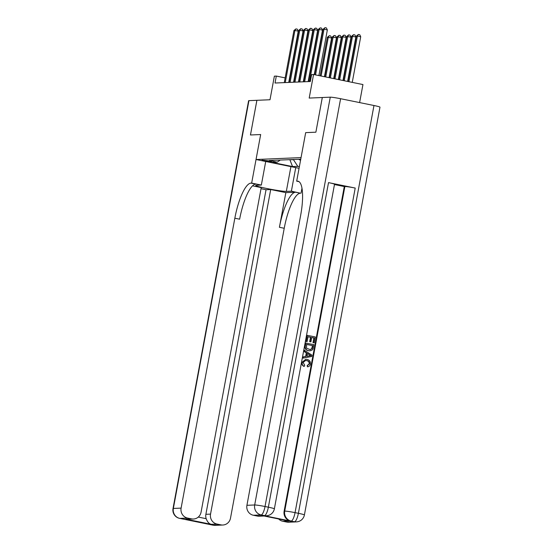 <?xml version="1.0" encoding="UTF-8"?>
<svg xmlns="http://www.w3.org/2000/svg" width="553" height="553" viewBox="0 0 553 553"><rect width="100%" height="100%" fill="white"/><g stroke="black" fill="none" stroke-linecap="round" stroke-linejoin="round"><path stroke-width="0.83" d="M359.609 102.582L362.948 84.561L313.565 74.496L311.622 74.579L310.337 81.512L275.028 83.019L276.313 76.086L274.371 76.169L270.002 99.747L256.882 100.307L250.461 134.98L256.903 100.307M313.565 74.496L309.196 98.075L322.288 97.515L315.881 132.195L322.309 97.522M270.458 161.794L271.482 161.711L267.811 160.75L262.011 160.149L270.458 161.794L270.541 161.358M298.606 181.398L296.678 181.177L305.678 132.63L315.881 132.195L305.678 132.63L301.053 157.598L256.039 159.513L299.069 168.285M288.853 159.679L293.484 159.713L297.797 166.349L299.367 166.667M297.797 166.349L292.558 166.571L272.007 162.388L277.24 162.16L280.267 160.045M300.749 159.209L269.166 160.515L277.24 162.16M265.716 161.483L261.341 185.068L251.663 183.091L260.663 134.545L250.474 134.98L260.663 134.545L256.039 159.513M294.431 79.777L294.058 79.701M289.793 78.83L289.419 78.754M285.154 77.883L276.313 76.086M308.892 79.625L308.505 79.646M304.046 79.832L303.652 79.853M299.194 80.04L298.807 80.061M289.841 159.637L292.558 166.571M298.807 159.25A5.654 5.44 87.6 0 0 300.555 160.252M288.735 82.432L298.24 31.155L294.908 30.477L285.251 82.584M293.933 30.519L295.952 28.887L294.908 30.477L293.933 30.519L284.277 82.625M295.952 28.887L297.286 29.164L298.24 31.155M324.431 76.708L331.613 37.957L327.307 37.321L320.166 75.837M321.093 76.031L328.275 37.279L329.318 35.689L330.653 35.959L331.613 37.957M327.307 37.321L329.318 35.689M293.588 82.224L303.092 30.947L299.754 30.27L290.097 82.376M298.786 30.311L300.797 28.687L299.754 30.27L298.786 30.311L289.129 82.418M300.797 28.687L302.132 28.956L303.092 30.947M298.44 82.024L307.945 30.747L304.606 30.062L294.949 82.169M303.638 30.104L305.65 28.48L304.606 30.062L303.638 30.104L293.982 82.21M305.65 28.48L306.984 28.749L307.945 30.747M303.293 81.816L312.791 30.539L309.459 29.855L299.802 81.962M308.484 29.897L310.503 28.272L309.459 29.855L308.484 29.897L298.827 82.003M310.503 28.272L311.837 28.542L312.791 30.539M329.063 77.655L336.459 37.749L332.153 37.113L324.805 76.784M325.731 76.971L333.127 37.072L334.171 35.482L335.505 35.758L336.459 37.749M332.153 37.113L334.171 35.482M333.701 78.595L341.312 37.542L337.973 36.864L337.005 36.906L329.436 77.731M330.369 77.918L337.973 36.864L339.017 35.274L340.351 35.551L341.312 37.542M337.005 36.906L339.017 35.274M338.339 79.542L346.164 37.334L341.858 36.698L334.074 78.671M335 78.865L342.825 36.657L343.869 35.067L345.203 35.344L346.164 37.334M341.858 36.698L343.869 35.067M308.139 81.609L317.643 30.332L314.304 29.648L304.648 81.754M313.337 29.689L315.355 28.065L314.304 29.648L313.337 29.689L303.68 81.796M315.355 28.065L316.689 28.334L317.643 30.332M342.978 80.489L351.01 37.127L346.703 36.491L338.713 79.618M339.639 79.812L347.678 36.45L348.722 34.86L350.056 35.136L351.01 37.127M346.703 36.491L348.722 34.86M215.089 525.35A8.482 8.482 0 0 1 213.029 525.184A8.482 2.267 -78.5 0 0 213.181 525.198L220.944 524.866A8.482 8.157 87.6 0 0 222.845 525.018L215.089 525.35A8.482 8.157 -92.4 0 1 213.181 525.198L179.815 518.396A8.482 8.157 -92.4 0 1 173.352 508.442L181.108 508.117A8.482 8.157 87.6 0 0 187.578 518.071L179.815 518.396A8.482 2.267 101.5 0 1 179.663 518.389A8.482 8.482 0 0 1 173.02 508.532A8.482 0.539 -169.5 0 1 173.352 508.442L248.933 100.646L256.882 100.307M261.341 185.068L256.302 185.283A15.906 1.016 -169.5 0 0 255.68 185.442A15.906 1.016 -169.5 0 0 269.021 188.939A15.906 1.016 -169.5 0 0 286.33 191.4L291.376 191.186L300.355 193.191A35.337 9.442 -78.5 0 0 284.228 228.278L230.497 518.175A8.482 8.157 87.6 0 1 222.845 525.018M251.663 183.091L250.965 183.126A35.337 9.442 -78.5 0 0 234.838 218.214L181.108 508.117M198.278 517.076L206.186 518.686C207.389 521.921 209.055 523.795 211.184 524.313L185.69 519.122L191.511 518.873A8.482 8.157 87.6 0 0 201.064 512.182L261.223 187.605L252.555 185.836M261.016 188.711L266.041 189.734L270.7 189.534L210.541 514.11A8.482 8.157 87.6 0 0 217.004 524.064L211.184 524.313M285.846 192.624L295.551 192.209A35.337 9.442 -78.5 0 0 279.417 227.297L285.846 192.624L270.7 189.534M191.511 518.873L187.578 518.071M173.02 508.532L248.601 100.729A8.482 0.539 10.5 0 1 248.933 100.646M295.744 167.607L291.376 191.186M301.979 188.172L301.053 193.156M220.944 524.866L217.004 524.064M206.186 518.686A8.482 8.157 -92.4 0 1 205.882 514.311L210.541 514.11M266.041 189.734L205.882 514.311M250.965 183.126L255.769 184.101A35.337 9.442 -78.5 0 0 239.643 219.195L234.838 218.214M185.69 519.122L193.419 519.025M307.489 366.819L307.468 365.595L309.5 363.846C309.597 361.994 308.719 360.915 306.867 360.604L305.553 360.487L303.141 362.519L304.717 365.257L304.233 366.376C302.622 365.574 301.945 364.261 302.194 362.436L305.747 359.319L307.081 359.429C309.528 359.982 310.641 361.538 310.413 364.088C310.067 365.727 309.092 366.632 307.489 366.819L307.157 365.609L309.189 363.853C309.286 362.008 308.408 360.929 306.556 360.618L305.401 360.501M304.233 366.376L303.922 366.39C302.311 365.588 301.634 364.275 301.883 362.45L305.747 359.319M303.099 358.137L303.023 356.906L305.657 356.464L306.314 352.918L304.026 351.466L304.261 350.222L311.968 355.144L311.719 356.464L303.099 358.137L303.327 356.892L305.968 356.45L306.625 352.904L304.337 351.452L304.572 350.208M314.249 342.839L313.323 342.653L314.194 337.959L311.726 337.454L310.917 341.83L309.991 341.643L310.807 337.268L308.035 336.701L307.122 341.609L305.885 341.436L307.323 335.339L315.334 336.971L314.249 342.839L313.012 342.666L313.883 337.973L311.712 337.53M310.917 341.83L309.68 341.657L310.496 337.282L308.021 336.777M263.905 515.638L264.486 515.61A8.482 8.157 87.6 0 0 266.394 515.762L265.806 515.79A8.482 8.157 -92.4 0 1 263.905 515.638L290.601 521.078A8.482 8.157 -92.4 0 1 284.131 511.124L284.719 511.096L344.872 186.52A8.482 0.539 10.5 0 1 355.213 188.055L328.517 182.614A8.482 0.539 10.5 0 1 334.524 184.26L274.371 508.836A8.482 0.539 -169.5 0 0 268.357 507.191L328.517 182.614M334.475 184.543L344.291 186.548L284.131 511.124M310.053 350.802L308.374 350.692C305.809 350.18 304.696 348.618 305.035 346.019L305.588 343.033L313.91 344.657L312.991 348.95L312.196 350.042L310.053 350.802L308.685 350.678C306.12 350.167 305.007 348.604 305.346 346.005L305.899 343.026M296.678 181.177L299.049 181.661M288.638 521.009L263.145 515.818L288.638 521.009L282.818 521.258L286.758 522.06L294.521 521.735L290.601 521.078M282.818 521.258A8.482 8.157 -92.4 0 1 278.671 518.99M355.213 188.055L295.053 512.631L298.392 513.308A8.482 2.267 -78.5 0 1 294.521 521.735A8.482 8.157 87.6 0 0 296.422 521.88L288.659 522.212A8.482 8.157 -92.4 0 1 286.758 522.06M340.6 98.711L265.018 506.513L268.357 507.191A8.482 2.267 -78.5 0 1 264.486 515.61L261.147 514.933L253.392 515.265A8.482 8.157 -92.4 0 1 246.921 505.311L254.684 504.979L330.265 97.176A8.482 0.539 10.5 0 1 340.6 98.711L373.973 105.512A8.482 0.539 10.5 0 1 379.98 107.151L304.399 514.954A8.482 0.539 -169.5 0 0 298.392 513.308L373.973 105.512M330.265 97.176L322.309 97.515M264.051 516.011L259.233 516.219A8.482 8.157 -92.4 0 1 257.325 516.067L263.145 515.818M253.392 515.265L257.325 516.067M297.376 181.149A35.337 9.442 101.5 0 1 298.005 181.197A35.337 9.442 101.5 0 1 300.652 215.407L246.921 505.311M344.291 186.548L344.872 186.52M307.122 341.609L305.885 341.436M306.196 341.422L307.323 335.339M306.611 344.388L306.493 348.183L310.178 349.627L312.037 348.666L312.77 345.639L306.611 344.388M312.77 345.639L306.597 344.457M310.019 349.627L311.726 348.68L312.459 345.653M309.549 354.75L307.489 353.443L306.956 356.284L310.917 355.614L307.454 353.63M306.97 356.243L310.606 355.627L309.238 354.756M314.242 74.634L322.496 30.125L319.157 29.44L309.5 81.547M318.189 29.482L320.201 27.857L319.157 29.44L318.189 29.482L308.533 81.588M320.201 27.857L321.535 28.127L322.496 30.125M318.881 75.581L327.348 29.917L324.01 29.24L315.549 74.897M323.042 29.281L325.053 27.65L324.01 29.24L323.042 29.281L314.616 74.71M325.053 27.65L326.388 27.92L327.348 29.917M347.616 81.436L355.862 36.92L351.556 36.284L343.351 80.565M344.277 80.752L352.524 36.242L353.574 34.659L354.908 34.929L355.862 36.92M351.556 36.284L353.574 34.659M352.254 82.376L360.715 36.719L357.376 36.035L356.409 36.076L347.989 81.512M348.915 81.699L357.376 36.035L358.42 34.452L359.754 34.721L360.715 36.719M356.409 36.076L358.42 34.452M295.551 192.209L300.355 193.191M279.417 227.297L284.228 228.278M184.633 519.239A8.482 8.157 -92.4 0 1 183.154 519.08A8.482 2.267 -78.5 0 1 183.002 519.067A8.482 8.482 0 0 0 184.633 519.239M208.128 524.023A8.482 8.482 0 0 0 209.698 524.507A8.482 2.267 101.5 0 0 209.85 524.52A8.482 8.157 -92.4 0 1 208.419 524.085M290.919 166.626L286.33 191.4M284.719 511.096A8.482 8.157 87.6 0 0 291.182 521.05A8.482 2.267 101.5 0 0 295.053 512.631A8.482 0.539 -169.5 0 0 284.719 511.096M254.684 504.979A8.482 8.157 87.6 0 0 261.147 514.933A8.482 2.267 101.5 0 0 265.018 506.513A8.482 0.539 -169.5 0 0 254.684 504.979M183.002 519.067L179.663 518.389M213.029 525.184L209.698 524.507M296.422 521.88A8.482 8.482 0 0 0 304.399 514.954M266.394 515.762A8.482 8.482 0 0 0 274.371 508.836"/></g></svg>
